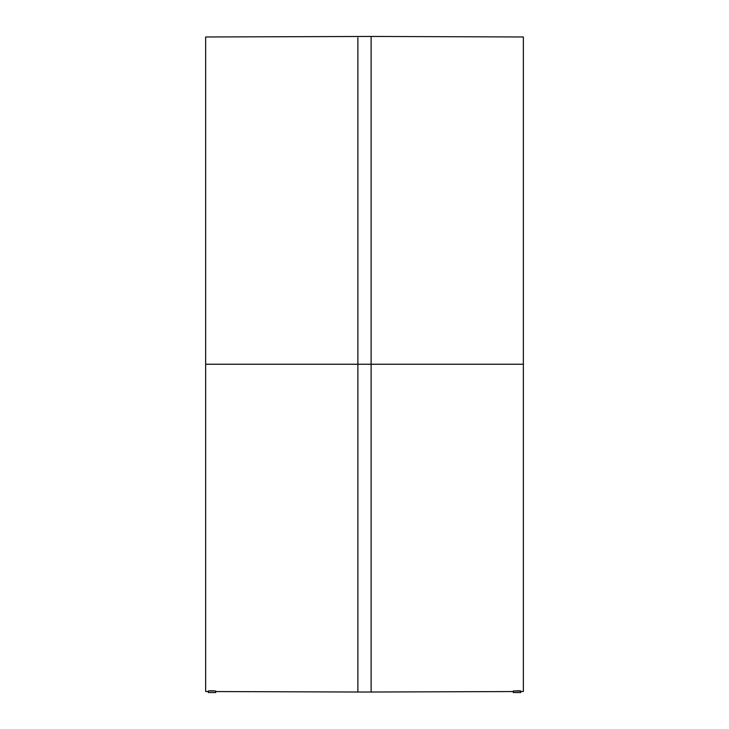 <?xml version="1.0" encoding="UTF-8"?>
<svg xmlns="http://www.w3.org/2000/svg" width="729" height="729" viewBox="0 0 729 729"><rect width="100%" height="100%" fill="white"/><g stroke="black" fill="none" stroke-linecap="round" stroke-linejoin="round"><path stroke-width="1.09" d="M513.371 691.074L513.298 692.55L520.716 692.55L520.433 690.901L513.298 691.037L520.643 691.028M208.357 691.028L208.284 692.55L215.702 692.55L215.629 690.992L208.567 690.901M520.716 691.511L523.358 691.493L523.358 364.236L523.358 691.493L523.358 364.236L371.116 364.236L371.116 692.021L371.116 364.236L357.884 364.236L357.884 692.021L371.116 692.021L371.116 36.45L205.642 36.979L205.642 691.493L205.642 36.979L205.642 364.236L357.884 364.236L357.884 692.021L357.884 364.236L205.642 364.236L205.642 691.493L208.284 691.511M215.629 690.992L208.913 690.864M211.273 690.782L213.688 690.819M209.934 690.81L211.993 690.782M520.433 690.901L519.631 690.828L520.433 690.901M520.087 690.864L519.631 690.828L520.087 690.864M519.066 690.81L517.007 690.782M514.947 690.837L514.382 690.864M357.884 36.45L357.884 364.236L371.116 364.236L371.116 36.45L371.116 364.236L523.358 364.236L523.358 36.979L371.116 36.45M523.358 364.236L523.358 36.979L523.358 364.236M357.884 364.236L357.884 36.45L357.884 364.236M215.702 691.037L215.702 692.55L208.284 692.55L208.567 691.065M520.643 690.946L520.716 692.55L513.298 692.55L513.371 690.992M215.702 691.557L357.884 692.021M371.116 692.021L513.298 691.557"/></g></svg>
